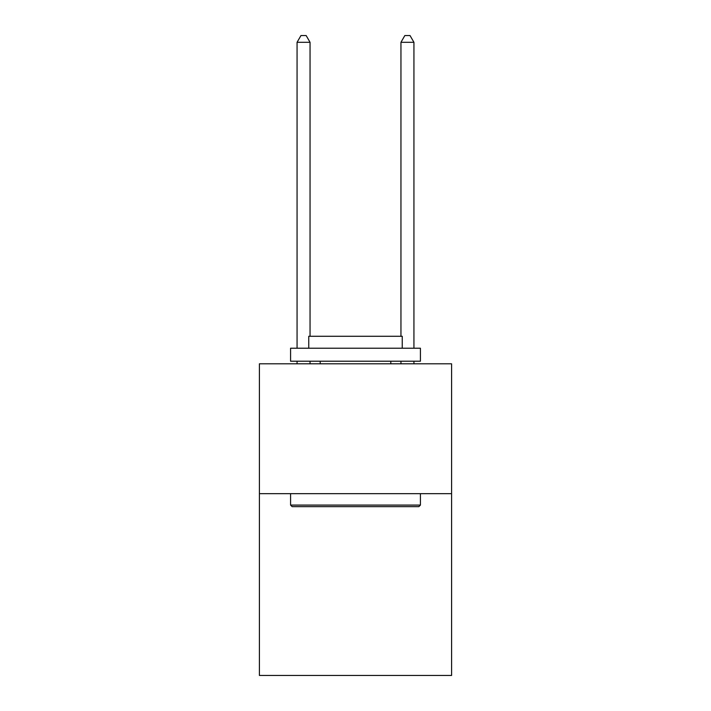 <?xml version="1.0" encoding="UTF-8"?>
<svg xmlns="http://www.w3.org/2000/svg" width="711" height="711" viewBox="0 0 711 711"><rect width="100%" height="100%" fill="white"/><g stroke="black" fill="none" stroke-linecap="round" stroke-linejoin="round"><path stroke-width="1.07" d="M451.592 493.656L451.592 675.45L259.408 675.45L259.408 363.81L451.592 363.81L451.592 493.656L259.408 493.656M292.132 506.641L290.577 505.086L420.423 505.086L418.868 506.641L292.132 506.641M420.423 348.23L420.423 361.215L290.577 361.215L290.577 348.23L420.423 348.23M308.752 348.23L308.752 336.285L402.248 336.285L402.248 348.23M420.423 493.656L420.423 505.086M290.577 493.656L290.577 505.086M390.819 361.215L390.819 363.81M320.181 361.215L320.181 363.81M310.049 336.285L310.049 42.305L297.065 42.305L297.065 348.23M297.065 361.215L297.065 363.81M310.049 361.215L310.049 363.81M297.065 42.305L300.966 35.55L306.157 35.55L310.049 42.305M413.935 363.81L413.935 361.215M413.935 348.23L413.935 42.305L400.951 42.305L400.951 336.285M400.951 363.81L400.951 361.215M400.951 42.305L404.843 35.55L410.034 35.55L413.935 42.305"/></g></svg>
